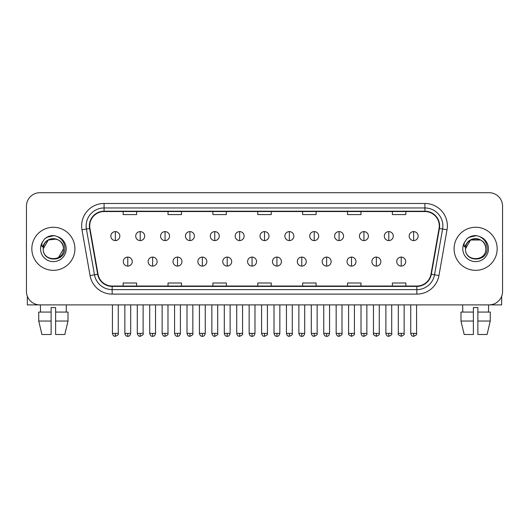 <?xml version="1.0" encoding="UTF-8"?>
<svg xmlns="http://www.w3.org/2000/svg" width="529" height="529" viewBox="0 0 529 529"><rect width="100%" height="100%" fill="white"/><g stroke="black" fill="none" stroke-linecap="round" stroke-linejoin="round"><path stroke-width="0.79" d="M31.833 248.795A21.537 21.537 0 0 0 53.376 270.332A21.537 21.537 0 0 0 74.913 248.795A21.537 21.537 0 0 0 53.376 227.258A21.537 21.537 0 0 0 31.833 248.795A21.537 21.537 0 0 0 53.376 270.332A21.537 21.537 0 0 0 74.913 248.795A21.537 21.537 0 0 0 53.376 227.258A21.537 21.537 0 0 0 31.833 248.795M454.087 248.795A21.537 21.537 0 0 0 475.624 270.332A21.537 21.537 0 0 0 497.167 248.795A21.537 21.537 0 0 0 475.624 227.258A21.537 21.537 0 0 0 454.087 248.795A21.537 21.537 0 0 0 475.624 270.332A21.537 21.537 0 0 0 497.167 248.795A21.537 21.537 0 0 0 475.624 227.258A21.537 21.537 0 0 0 454.087 248.795M89.718 225.909A14.362 14.362 0 0 1 104.081 211.547L424.919 211.547A14.362 14.362 0 0 1 439.063 228.402L430.99 274.174A14.362 14.362 0 0 1 416.852 286.037L112.148 286.037A14.362 14.362 0 0 1 98.01 274.174L89.937 228.402A14.362 14.362 0 0 1 89.718 225.909M89.361 225.909A14.719 14.719 0 0 0 89.586 228.468L97.653 274.234A14.719 14.719 0 0 0 112.148 286.401L416.852 286.401A14.719 14.719 0 0 0 431.347 274.234L439.414 228.468A14.719 14.719 0 0 0 424.919 211.19L104.081 211.19A14.719 14.719 0 0 0 89.361 225.909M81.982 229.804A22.436 22.436 0 0 1 104.081 203.473L424.919 203.473A22.436 22.436 0 0 1 447.018 229.804L438.944 275.576A22.436 22.436 0 0 1 416.852 294.117L112.148 294.117A22.436 22.436 0 0 1 90.056 275.576L81.982 229.804L86.406 229.024A17.946 17.946 0 0 1 104.081 207.963L424.919 207.963A17.946 17.946 0 0 1 442.594 229.024L434.527 274.796A17.946 17.946 0 0 1 416.852 289.627L112.148 289.627A17.946 17.946 0 0 1 94.473 274.796L86.406 229.024A17.946 17.946 0 0 1 86.128 225.909M502.55 206.165A13.463 13.463 0 0 0 489.087 192.701L39.913 192.701A13.463 13.463 0 0 0 26.45 206.165L26.45 291.426A13.463 13.463 0 0 0 39.913 304.883L489.087 304.883A13.463 13.463 0 0 0 502.55 291.426L502.55 206.165L502.55 291.426M431.347 274.234L434.527 274.796L442.594 229.024L447.018 229.804M257.768 211.547L257.768 214.589L271.232 214.589L271.232 211.547M212.896 211.547L212.896 214.589L226.359 214.589L226.359 211.547M168.024 211.547L168.024 214.589L181.487 214.589L181.487 211.547M123.151 211.547L123.151 214.589L136.614 214.589L136.614 211.547M302.641 211.547L302.641 214.589L316.104 214.589L316.104 211.547M347.513 211.547L347.513 214.589L360.976 214.589L360.976 211.547M392.386 211.547L392.386 214.589L405.849 214.589L405.849 211.547M271.232 286.037L271.232 283.002L257.768 283.002L257.768 286.037M226.359 286.037L226.359 283.002L212.896 283.002L212.896 286.037M181.487 286.037L181.487 283.002L168.024 283.002L168.024 286.037M136.614 286.037L136.614 283.002L123.151 283.002L123.151 286.037M316.104 286.037L316.104 283.002L302.641 283.002L302.641 286.037M360.976 286.037L360.976 283.002L347.513 283.002L347.513 286.037M405.849 286.037L405.849 283.002L392.386 283.002L392.386 286.037M26.45 206.165L26.45 291.426M489.087 192.701L39.913 192.701M39.913 304.883L489.087 304.883M115.342 231.609A4.49 4.49 0 0 0 110.859 236.093A4.49 4.49 0 0 0 115.342 240.583A4.49 4.49 0 0 0 119.832 236.093A4.49 4.49 0 0 0 115.342 231.609L115.342 240.583A4.49 4.49 0 0 0 119.832 236.093A4.49 4.49 0 0 0 115.342 231.609M127.773 257.094A4.49 4.49 0 0 0 123.283 261.584A4.49 4.49 0 0 0 127.773 266.074A4.49 4.49 0 0 0 132.263 261.584A4.49 4.49 0 0 0 127.773 257.094L127.773 266.074A4.49 4.49 0 0 0 132.263 261.584A4.49 4.49 0 0 0 127.773 257.094M140.205 231.609A4.49 4.49 0 0 0 135.715 236.093A4.49 4.49 0 0 0 140.205 240.583A4.49 4.49 0 0 0 144.688 236.093A4.49 4.49 0 0 0 140.205 231.609L140.205 240.583A4.49 4.49 0 0 0 144.688 236.093A4.49 4.49 0 0 0 140.205 231.609M165.061 231.609A4.49 4.49 0 0 0 160.578 236.093A4.49 4.49 0 0 0 165.061 240.583A4.49 4.49 0 0 0 169.551 236.093A4.49 4.49 0 0 0 165.061 231.609L165.061 240.583A4.49 4.49 0 0 0 169.551 236.093A4.49 4.49 0 0 0 165.061 231.609M189.924 231.609A4.49 4.49 0 0 0 185.434 236.093A4.49 4.49 0 0 0 189.924 240.583A4.49 4.49 0 0 0 194.407 236.093A4.49 4.49 0 0 0 189.924 231.609L189.924 240.583A4.49 4.49 0 0 0 194.407 236.093A4.49 4.49 0 0 0 189.924 231.609M214.781 231.609A4.49 4.49 0 0 0 210.291 236.093A4.49 4.49 0 0 0 214.781 240.583A4.49 4.49 0 0 0 219.271 236.093A4.49 4.49 0 0 0 214.781 231.609L214.781 240.583A4.49 4.49 0 0 0 219.271 236.093A4.49 4.49 0 0 0 214.781 231.609M152.63 257.094A4.49 4.49 0 0 0 148.146 261.584A4.49 4.49 0 0 0 152.63 266.074A4.49 4.49 0 0 0 157.12 261.584A4.49 4.49 0 0 0 152.63 257.094L152.63 266.074A4.49 4.49 0 0 0 157.12 261.584A4.49 4.49 0 0 0 152.63 257.094M177.493 257.094A4.49 4.49 0 0 0 173.003 261.584A4.49 4.49 0 0 0 177.493 266.074A4.49 4.49 0 0 0 181.976 261.584A4.49 4.49 0 0 0 177.493 257.094L177.493 266.074A4.49 4.49 0 0 0 181.976 261.584A4.49 4.49 0 0 0 177.493 257.094M202.349 257.094A4.49 4.49 0 0 0 197.866 261.584A4.49 4.49 0 0 0 202.349 266.074A4.49 4.49 0 0 0 206.839 261.584A4.49 4.49 0 0 0 202.349 257.094L202.349 266.074A4.49 4.49 0 0 0 206.839 261.584A4.49 4.49 0 0 0 202.349 257.094M43.702 245.747L43.219 248.795C42.664 262.576 64.948 262.324 64.875 248.795C64.915 243.201 62.415 239.134 57.383 236.602L54.348 235.603C50.691 235.385 47.465 236.463 44.674 238.824L42.849 241.449C41.731 243.333 41.487 245.158 42.115 246.924L45.382 242.084C48.423 239.035 52.047 238.03 56.246 239.068A10.144 10.144 0 0 0 43.702 245.747M43.233 248.795L48.304 240.007L56.253 239.068C60.775 240.682 63.202 243.922 63.52 248.795C64.141 261.881 42.611 261.881 43.233 248.795C42.611 235.709 64.141 235.709 63.52 248.795L58.448 257.577M45.051 238.513L48.549 236.476M49.415 236.172L53.178 235.57M54.269 235.597L46.757 237.336L44.707 238.804L46.757 237.336L53.475 235.564L46.757 237.336L44.707 238.804L46.757 237.336L53.475 235.564M465.95 245.747L465.467 248.795C464.912 262.576 487.202 262.324 487.123 248.795C487.169 243.201 484.67 239.134 479.631 236.602L476.603 235.603C472.946 235.385 469.719 236.463 466.928 238.824L465.097 241.449C463.986 243.333 463.741 245.158 464.363 246.924L467.636 242.084C470.678 239.035 474.301 238.03 478.5 239.068A10.144 10.144 0 0 0 465.95 245.747M485.767 248.795C486.389 261.881 464.859 261.881 465.48 248.795C464.859 235.709 486.389 235.709 485.767 248.795C485.457 243.922 483.03 240.682 478.5 239.068M465.48 248.795L470.552 240.007L480.696 240.007M467.305 238.513L470.797 236.476M471.67 236.172L475.432 235.57M476.523 235.597L469.011 237.336L466.955 238.804L469.011 237.336L475.73 235.564L469.011 237.336L466.955 238.804L469.011 237.336L475.73 235.564M27.349 296.26L27.349 304.883L79.403 304.883M501.651 296.26L501.651 304.883L449.597 304.883M38.736 312.064L38.736 321.037L41.923 334.5L38.736 321.037L38.736 312.064L51.128 312.064L51.128 307.58L55.618 307.58L55.618 312.064L68.01 312.064L68.01 321.037L64.822 334.5L68.01 321.037L55.618 321.037L55.618 312.064M66.389 304.883L66.191 312.064M51.128 312.064L51.128 334.5L41.923 334.5M38.736 321.037L51.128 321.037M64.822 334.5L55.618 334.5L55.618 321.037M40.363 304.883L40.554 312.064M473.382 312.064L473.382 321.037L460.99 321.037L464.178 334.5L460.99 321.037L460.99 312.064L473.382 312.064L473.382 307.58L477.872 307.58L477.872 312.064L490.264 312.064L490.264 321.037L487.077 334.5L490.264 321.037L477.872 321.037L477.872 312.064M488.637 304.883L488.446 312.064M473.382 321.037L473.382 334.5L464.178 334.5M487.077 334.5L477.872 334.5L477.872 321.037M462.611 304.883L462.809 312.064M239.644 231.609A4.49 4.49 0 0 0 235.154 236.093A4.49 4.49 0 0 0 239.644 240.583A4.49 4.49 0 0 0 244.127 236.093A4.49 4.49 0 0 0 239.644 231.609L239.644 240.583A4.49 4.49 0 0 0 244.127 236.093A4.49 4.49 0 0 0 239.644 231.609M264.5 231.609A4.49 4.49 0 0 0 260.01 236.093A4.49 4.49 0 0 0 264.5 240.583A4.49 4.49 0 0 0 268.99 236.093A4.49 4.49 0 0 0 264.5 231.609L264.5 240.583A4.49 4.49 0 0 0 268.99 236.093A4.49 4.49 0 0 0 264.5 231.609M289.356 231.609A4.49 4.49 0 0 0 284.873 236.093A4.49 4.49 0 0 0 289.356 240.583A4.49 4.49 0 0 0 293.846 236.093A4.49 4.49 0 0 0 289.356 231.609L289.356 240.583A4.49 4.49 0 0 0 293.846 236.093A4.49 4.49 0 0 0 289.356 231.609M227.212 257.094A4.49 4.49 0 0 0 222.722 261.584A4.49 4.49 0 0 0 227.212 266.074A4.49 4.49 0 0 0 231.695 261.584A4.49 4.49 0 0 0 227.212 257.094L227.212 266.074A4.49 4.49 0 0 0 231.695 261.584A4.49 4.49 0 0 0 227.212 257.094M252.069 257.094A4.49 4.49 0 0 0 247.585 261.584A4.49 4.49 0 0 0 252.069 266.074A4.49 4.49 0 0 0 256.558 261.584A4.49 4.49 0 0 0 252.069 257.094L252.069 266.074A4.49 4.49 0 0 0 256.558 261.584A4.49 4.49 0 0 0 252.069 257.094M276.932 257.094A4.49 4.49 0 0 0 272.442 261.584A4.49 4.49 0 0 0 276.932 266.074A4.49 4.49 0 0 0 281.415 261.584A4.49 4.49 0 0 0 276.932 257.094L276.932 266.074A4.49 4.49 0 0 0 281.415 261.584A4.49 4.49 0 0 0 276.932 257.094M314.219 231.609A4.49 4.49 0 0 0 309.729 236.093A4.49 4.49 0 0 0 314.219 240.583A4.49 4.49 0 0 0 318.709 236.093A4.49 4.49 0 0 0 314.219 231.609L314.219 240.583A4.49 4.49 0 0 0 318.709 236.093A4.49 4.49 0 0 0 314.219 231.609M339.076 231.609A4.49 4.49 0 0 0 334.593 236.093A4.49 4.49 0 0 0 339.076 240.583A4.49 4.49 0 0 0 343.566 236.093A4.49 4.49 0 0 0 339.076 231.609L339.076 240.583A4.49 4.49 0 0 0 343.566 236.093A4.49 4.49 0 0 0 339.076 231.609M363.939 231.609A4.49 4.49 0 0 0 359.449 236.093A4.49 4.49 0 0 0 363.939 240.583A4.49 4.49 0 0 0 368.422 236.093A4.49 4.49 0 0 0 363.939 231.609L363.939 240.583A4.49 4.49 0 0 0 368.422 236.093A4.49 4.49 0 0 0 363.939 231.609M388.795 231.609A4.49 4.49 0 0 0 384.312 236.093A4.49 4.49 0 0 0 388.795 240.583A4.49 4.49 0 0 0 393.285 236.093A4.49 4.49 0 0 0 388.795 231.609L388.795 240.583A4.49 4.49 0 0 0 393.285 236.093A4.49 4.49 0 0 0 388.795 231.609M413.658 231.609A4.49 4.49 0 0 0 409.168 236.093A4.49 4.49 0 0 0 413.658 240.583A4.49 4.49 0 0 0 418.141 236.093A4.49 4.49 0 0 0 413.658 231.609L413.658 240.583A4.49 4.49 0 0 0 418.141 236.093A4.49 4.49 0 0 0 413.658 231.609M301.788 257.094A4.49 4.49 0 0 0 297.305 261.584A4.49 4.49 0 0 0 301.788 266.074A4.49 4.49 0 0 0 306.278 261.584A4.49 4.49 0 0 0 301.788 257.094L301.788 266.074A4.49 4.49 0 0 0 306.278 261.584A4.49 4.49 0 0 0 301.788 257.094M326.651 257.094A4.49 4.49 0 0 0 322.161 261.584A4.49 4.49 0 0 0 326.651 266.074A4.49 4.49 0 0 0 331.134 261.584A4.49 4.49 0 0 0 326.651 257.094L326.651 266.074A4.49 4.49 0 0 0 331.134 261.584A4.49 4.49 0 0 0 326.651 257.094M351.507 257.094A4.49 4.49 0 0 0 347.024 261.584A4.49 4.49 0 0 0 351.507 266.074A4.49 4.49 0 0 0 355.997 261.584A4.49 4.49 0 0 0 351.507 257.094L351.507 266.074A4.49 4.49 0 0 0 355.997 261.584A4.49 4.49 0 0 0 351.507 257.094M376.37 257.094A4.49 4.49 0 0 0 371.88 261.584A4.49 4.49 0 0 0 376.37 266.074A4.49 4.49 0 0 0 380.854 261.584A4.49 4.49 0 0 0 376.37 257.094L376.37 266.074A4.49 4.49 0 0 0 380.854 261.584A4.49 4.49 0 0 0 376.37 257.094M401.227 257.094A4.49 4.49 0 0 0 396.737 261.584A4.49 4.49 0 0 0 401.227 266.074A4.49 4.49 0 0 0 405.717 261.584A4.49 4.49 0 0 0 401.227 257.094L401.227 266.074A4.49 4.49 0 0 0 405.717 261.584A4.49 4.49 0 0 0 401.227 257.094M424.919 203.473L424.919 211.19M86.406 229.024L89.586 228.468M112.148 294.117L112.148 286.401M416.852 286.401L416.852 294.117M90.056 275.576L97.653 274.234M439.414 228.468L442.594 229.024M104.081 203.473L104.081 211.19M434.527 274.796L438.944 275.576M115.342 333.382L112.426 333.382C112.935 335.459 113.907 336.431 115.342 336.299L115.342 333.382L118.258 333.382L118.258 304.883M127.773 333.382L124.857 333.382C125.366 335.459 126.338 336.431 127.773 336.299L127.773 333.382L130.689 333.382L130.689 304.883M140.205 333.382L137.289 333.382C137.798 335.459 138.77 336.431 140.205 336.299L140.205 333.382L143.121 333.382L143.121 304.883M165.061 333.382L162.145 333.382C162.654 335.459 163.626 336.431 165.061 336.299L165.061 333.382L167.977 333.382L167.977 304.883M189.924 333.382L187.002 333.382C187.511 335.459 188.489 336.431 189.924 336.299L189.924 333.382L192.84 333.382L192.84 304.883M214.781 333.382L211.864 333.382C212.374 335.459 213.346 336.431 214.781 336.299L214.781 333.382L217.697 333.382L217.697 304.883M152.63 333.382L149.714 333.382C150.223 335.459 151.195 336.431 152.63 336.299L152.63 333.382L155.546 333.382L155.546 304.883M177.493 333.382L174.577 333.382C175.086 335.459 176.058 336.431 177.493 336.299L177.493 333.382L180.409 333.382L180.409 304.883M202.349 333.382L199.433 333.382C199.942 335.459 200.914 336.431 202.349 336.299L202.349 333.382L205.265 333.382L205.265 304.883M42.849 241.449A12.835 12.835 0 0 0 53.376 261.63A12.835 12.835 0 0 0 57.383 236.602M465.097 241.449A12.835 12.835 0 0 0 475.624 261.63A12.835 12.835 0 0 0 479.631 236.602M239.644 333.382L236.721 333.382C237.23 335.459 238.202 336.431 239.644 336.299L239.644 333.382L242.56 333.382L242.56 304.883M264.5 333.382L261.584 333.382C262.093 335.459 263.065 336.431 264.5 336.299L264.5 333.382L267.416 333.382L267.416 304.883M289.356 333.382L286.44 333.382C286.949 335.459 287.921 336.431 289.356 336.299L289.356 333.382L292.279 333.382L292.279 304.883M227.212 333.382L224.296 333.382C224.805 335.459 225.777 336.431 227.212 336.299L227.212 333.382L230.128 333.382L230.128 304.883M252.069 333.382L249.152 333.382C249.662 335.459 250.634 336.431 252.069 336.299L252.069 333.382L254.985 333.382L254.985 304.883M276.932 333.382L274.015 333.382C274.525 335.459 275.497 336.431 276.932 336.299L276.932 333.382L279.848 333.382L279.848 304.883M314.219 333.382L311.303 333.382C311.812 335.459 312.784 336.431 314.219 336.299L314.219 333.382L317.136 333.382L317.136 304.883M339.076 333.382L336.16 333.382C336.669 335.459 337.641 336.431 339.076 336.299L339.076 333.382L341.999 333.382L341.999 304.883M363.939 333.382L361.023 333.382C361.532 335.459 362.504 336.431 363.939 336.299L363.939 333.382L366.855 333.382L366.855 304.883M388.795 333.382L385.879 333.382C386.388 335.459 387.36 336.431 388.795 336.299L388.795 333.382L391.711 333.382L391.711 304.883M413.658 333.382L410.742 333.382C411.251 335.459 412.223 336.431 413.658 336.299L413.658 333.382L416.574 333.382L416.574 304.883M301.788 333.382L298.872 333.382C299.381 335.459 300.353 336.431 301.788 336.299L301.788 333.382L304.704 333.382L304.704 304.883M326.651 333.382L323.735 333.382C324.244 335.459 325.216 336.431 326.651 336.299L326.651 333.382L329.567 333.382L329.567 304.883M351.507 333.382L348.591 333.382C348.003 334.315 348.975 335.287 351.507 336.299L351.507 333.382L354.423 333.382L354.423 304.883M376.37 333.382L373.454 333.382C372.859 334.315 373.831 335.287 376.37 336.299L376.37 333.382L379.286 333.382L379.286 304.883M401.227 333.382L398.311 333.382C397.722 334.315 398.694 335.287 401.227 336.299L401.227 333.382L404.143 333.382L404.143 304.883M112.426 333.382L112.426 304.883M118.258 333.382C118.853 334.315 117.881 335.287 115.342 336.299M124.857 333.382L124.857 304.883M130.689 333.382C130.18 335.459 129.208 336.431 127.773 336.299M137.289 333.382L137.289 304.883M143.121 333.382C143.709 334.315 142.737 335.287 140.205 336.299M162.145 333.382L162.145 304.883M167.977 333.382C168.572 334.315 167.6 335.287 165.061 336.299M187.002 333.382L187.002 304.883M192.84 333.382C193.429 334.315 192.457 335.287 189.924 336.299M211.864 333.382L211.864 304.883M217.697 333.382C218.292 334.315 217.32 335.287 214.781 336.299M149.714 333.382L149.714 304.883M155.546 333.382C155.037 335.459 154.065 336.431 152.63 336.299M174.577 333.382L174.577 304.883M180.409 333.382C179.9 335.459 178.928 336.431 177.493 336.299M199.433 333.382L199.433 304.883M205.265 333.382C204.756 335.459 203.784 336.431 202.349 336.299M236.721 333.382L236.721 304.883M242.56 333.382C243.148 334.315 242.176 335.287 239.644 336.299M261.584 333.382L261.584 304.883M267.416 333.382C268.011 334.315 267.039 335.287 264.5 336.299M286.44 333.382L286.44 304.883M292.279 333.382C292.868 334.315 291.896 335.287 289.356 336.299M224.296 333.382L224.296 304.883M230.128 333.382C229.619 335.459 228.647 336.431 227.212 336.299M249.152 333.382L249.152 304.883M254.985 333.382C254.475 335.459 253.503 336.431 252.069 336.299M274.015 333.382L274.015 304.883M279.848 333.382C279.338 335.459 278.366 336.431 276.932 336.299M311.303 333.382L311.303 304.883M317.136 333.382C317.731 334.315 316.759 335.287 314.219 336.299M336.16 333.382L336.16 304.883M341.999 333.382C342.587 334.315 341.615 335.287 339.076 336.299M361.023 333.382L361.023 304.883M366.855 333.382C367.443 334.315 366.471 335.287 363.939 336.299M385.879 333.382L385.879 304.883M391.711 333.382C392.306 334.315 391.334 335.287 388.795 336.299M410.742 333.382L410.742 304.883M416.574 333.382C417.163 334.315 416.191 335.287 413.658 336.299M298.872 333.382L298.872 304.883M304.704 333.382C304.195 335.459 303.223 336.431 301.788 336.299M323.735 333.382L323.735 304.883M329.567 333.382C329.058 335.459 328.086 336.431 326.651 336.299M348.591 333.382L348.591 304.883M354.423 333.382C355.019 334.315 354.046 335.287 351.507 336.299M373.454 333.382L373.454 304.883M379.286 333.382C379.875 334.315 378.903 335.287 376.37 336.299M398.311 333.382L398.311 304.883M404.143 333.382C404.738 334.315 403.766 335.287 401.227 336.299"/></g></svg>
